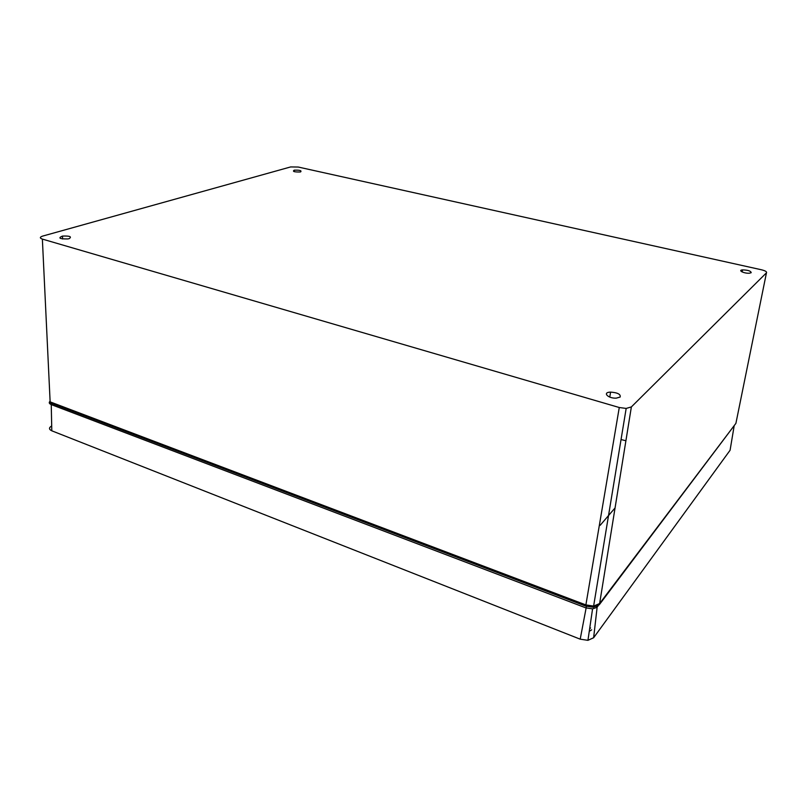 <?xml version="1.0" encoding="UTF-8"?>
<svg xmlns="http://www.w3.org/2000/svg" width="807" height="807" viewBox="0 0 807 807"><rect width="100%" height="100%" fill="white"/><g stroke="black" fill="none" stroke-linecap="round" stroke-linejoin="round"><path stroke-width="1.21" d="M50.084 400.756L49.963 398.285M766.458 272.827L735.903 423.362L599.621 603.555L593.619 606.087L585.862 604.907L50.135 401.866L42.367 239.094C39.604 238.095 39.714 237.087 42.7 236.078L290.641 166.938L298.227 167.039L761.435 269.77C765.349 270.748 767.023 271.767 766.458 272.827L631.367 406.93L626.171 408.423L619.272 407.515L42.367 239.094M300.698 171.851L300.154 171.982C294.222 172.083 292.245 171.477 294.232 170.176C299.639 169.995 301.788 170.549 300.698 171.851M751.196 272.685L749.532 273.19C744.518 273.734 737.265 270.274 742.561 269.891C747.968 270.042 750.853 270.981 751.196 272.685M620.149 397.044L616.235 398.154C607.873 398.557 602.093 392.252 610.586 392.111C617.648 392.636 620.835 394.28 620.149 397.044M69.18 238.65L67.849 238.933C59.567 239.023 57.771 238.065 62.452 236.078C69.826 235.805 72.065 236.663 69.18 238.65M735.772 423.534L599.288 604.746L593.306 607.257L585.69 606.077L619.272 407.515M50.226 401.906L50.276 402.885L585.69 606.077M50.135 401.795L50.014 399.334M615.065 507.936L600.136 525.347M589.261 631.336L591.662 629.823M734.088 426.318L730.083 450.256L593.629 637.742L587.94 640.334L580.203 639.174L51.799 430.807C48.793 429.344 48.763 427.72 51.698 425.925M598.239 605.754L596.807 607.419L592.57 608.861L585.832 607.863L51.245 404.589C49.056 403.641 48.672 402.511 50.105 401.19M590.613 627.997L589.645 628.693M599.621 603.555L631.367 406.93M599.278 604.756L599.45 603.757M580.203 639.174L586.437 606.339M51.799 430.807L51.245 404.589L51.89 403.5M51.587 404.004L51.567 403.379M593.629 637.742L597.241 606.329M625.909 440.763L621.047 439.533M294.232 170.176L294.182 171.649M742.561 269.891L742.137 271.949M610.586 392.111L609.779 397.094M62.452 236.078L62.593 238.993M626.171 408.423L593.619 606.087M593.306 607.257L593.508 606.097M592.57 608.861L587.94 640.334M596.373 606.672L596.807 607.419"/></g></svg>
